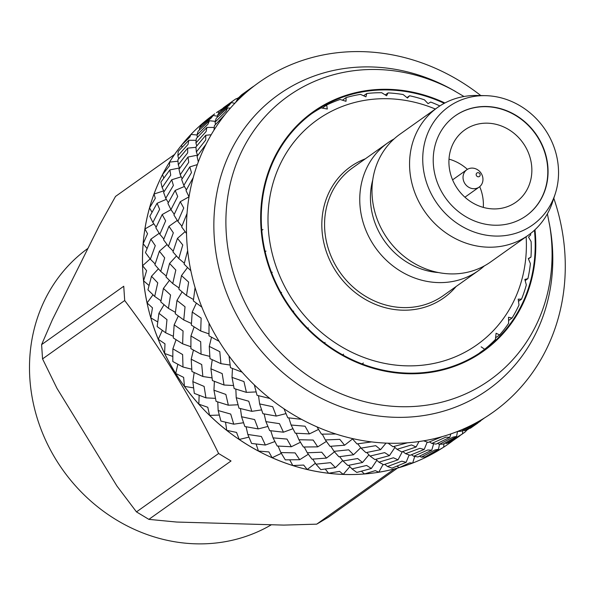 <?xml version="1.0" encoding="UTF-8"?>
<svg xmlns="http://www.w3.org/2000/svg" width="595" height="595" viewBox="0 0 595 595"><rect width="100%" height="100%" fill="white"/><g stroke="black" fill="none" stroke-linecap="round" stroke-linejoin="round"><path stroke-width="0.89" d="M174.588 154.447L115.519 196.432L99.603 225.044L52.427 319.634L41.605 344.624L123.745 286.247L124.697 300.527L42.55 358.904L56.994 388.379L116.94 486.026L136.471 511.893L218.61 453.509C192.044 399 160.739 348.008 124.697 300.527M218.61 453.509L231.024 460.991L148.876 519.368L176.685 522.046L283.808 525.102L316.711 524.158L394.433 468.92M397.497 468.094L328.172 517.36L316.711 524.158M87.986 248.346A166.035 149.925 54.6 0 0 59.47 465.082A166.035 149.925 54.6 0 0 271.409 524.745M148.876 519.368L136.471 511.893M42.55 358.904L41.605 344.624M170.966 209.648L162.19 214.542L155.853 227.826L159.824 234.259L163.841 239.019M168.318 202.687L165.745 198.291L163.603 192.401L171.739 179.757L181.215 176.827M171.739 179.757L173.383 185.454L165.745 198.291M178.292 164.793L177.868 159.787L187.693 148.118L187.648 152.841L178.292 164.793L179.616 168.363M187.693 148.118L195.948 147.322M444.034 443.639L443.639 447.195A202.218 182.598 54.6 0 0 449.054 443.506A202.218 182.598 -125.4 0 1 449.024 443.528A202.218 182.598 -125.4 0 1 255.054 449.255A202.218 182.598 -125.4 0 1 142.912 273.298A202.218 182.598 -125.4 0 1 214.736 113.861L206.153 120.398A202.218 182.598 54.6 0 0 190.95 134.448L196.99 134.976L198.135 131.168L209.462 120.755L207.915 124.214L196.99 134.983L197.414 137.319M209.462 120.755L215.256 121.35M221.176 109.926L223.661 107.569L234.542 99.781L221.176 109.926L221.176 110.722M234.542 99.781L236.267 98.673L237.755 99.12M462.471 433.911L449.612 442.427L446.272 443.52L462.471 433.911L462.806 430.408M446.272 443.52L445.105 443.044M431.747 450.184L417.958 456.953L413.778 456.261L427.738 449.998L431.747 450.184L433.643 443.773M413.778 456.261L411.413 454.766M398.025 459.831L383.626 464.732L378.933 462.151L393.414 457.778L398.025 459.831L402.346 451.687M378.933 462.151L375.839 459.333M362.519 462.494L347.867 465.476L342.995 460.976L357.647 458.529L362.519 462.494L368.907 454.818M342.995 460.976L339.678 456.677M326.521 458.083L311.951 459.169L307.273 452.78L321.731 452.215L326.521 458.083L334.457 451.828M307.273 452.78L304.224 447.009M291.327 446.748L277.196 446.019L273.046 437.861L286.976 439.073L291.327 446.748L300.423 442.278M273.046 437.861L270.755 430.75M258.2 428.913L244.85 426.526L241.555 416.753L254.63 419.572L258.2 428.913L267.876 426.459M241.555 416.753L240.454 408.572M228.354 405.217L216.082 401.372L213.947 390.223L225.862 394.426L228.354 405.217L238.03 404.771M213.947 390.223L214.379 381.336M202.865 376.509L191.932 371.481L191.203 359.224L201.712 364.534L202.865 376.509L212.028 377.892M191.203 359.224L193.434 350.098M182.643 343.828L173.271 337.93L174.156 324.885L183.052 330.976L182.643 343.828L190.876 346.729M174.156 324.885L178.299 316.027M168.422 308.366L160.776 301.933L163.417 288.441L170.557 294.979L168.422 308.366L175.406 312.368M163.417 288.441L169.434 280.401M160.724 271.394L154.901 264.782L159.386 251.216L164.681 257.828L160.724 271.394L166.258 276.028M159.386 251.216L167.017 244.523M162.19 214.542L165.641 220.871L159.824 234.259M174.238 214.289L170.951 209.633L167.924 203.423L175.153 190.43L184.413 186.466M175.153 190.43L177.712 196.469L170.951 209.633M180.233 174.744L178.983 169.248L187.96 157.065L188.764 162.294L180.233 174.744L182.144 178.79M187.96 157.065L197.547 155.146M195.919 142.949L196.32 138.494L206.911 127.427L206.108 131.54L195.919 142.949L196.744 145.954M206.911 127.427L214.193 127.456M217.465 115.393L219.324 112.262L231.306 102.593L229.112 105.308L217.465 115.393L217.606 116.992M231.306 102.593L234.817 103.299M477.859 423.038L470.281 428.303L484.59 417.869M470.281 428.303L469.864 428.177M456.573 436.44L443.223 444.086L439.407 444.316L453.011 437.132L456.573 436.44L457.533 431.464M439.407 444.316L437.585 443.379M424.198 449.456L410.081 455.294L405.589 453.673L419.869 448.332L424.198 449.456L427.188 442.122M405.589 453.673L402.793 451.538M389.428 455.636L374.88 459.571L370.038 456.045L384.668 452.616L389.428 455.636L394.931 447.425M370.038 456.045L366.758 452.483M353.519 454.759L338.875 456.774L334.04 451.337L348.663 449.82L353.519 454.759L360.741 447.715M334.04 451.337L330.79 446.28M317.752 446.852L303.383 447.009L298.906 439.727L313.171 440.047L317.752 446.852L326.387 441.423M298.906 439.727L296.176 433.249M283.443 432.201L269.676 430.609L265.906 421.632L279.464 423.655L283.443 432.201L292.941 428.712M265.906 421.632L264.15 413.927M251.819 411.338L238.982 408.185L236.215 397.705L248.77 401.231L251.819 411.338L261.592 409.903M236.215 397.705L235.843 389.093M224.017 385.017L212.4 380.54L210.928 368.811L222.188 373.586L224.017 385.017L233.523 385.523M210.928 368.811L212.237 359.715M201.058 354.189L190.898 348.67L190.943 335.989L200.686 341.716L201.058 354.189L209.827 356.383M190.943 335.989L194.134 326.9M183.758 319.961L175.25 313.736L176.983 300.438L185.038 306.782L183.758 319.961L191.419 323.472M176.983 300.438L182.1 291.892M172.751 283.577L166.027 276.995L169.568 263.436L175.815 270.041L172.751 283.577L179.043 287.965M169.568 263.436L176.462 255.976M177.265 220.447L168.95 226.316L173.338 232.824L168.43 246.352L173.219 251.127M168.43 246.352L163.551 239.778L168.95 226.316M181.921 226.189L177.89 221.414L183.729 208.019L180.263 201.705L189.039 196.804L186.012 190.571L193.241 177.578A202.218 182.598 54.6 0 0 189.039 196.781A202.218 182.598 54.6 0 0 187.031 213.464L181.639 226.926L186.518 233.5A202.218 182.598 54.6 0 0 187.648 250.584L184.108 264.143L190.839 270.725A202.218 182.598 54.6 0 0 195.071 287.586L193.338 300.884L201.846 307.109A202.218 182.598 54.6 0 0 209.024 323.137L208.986 335.818L219.138 341.337A202.218 182.598 54.6 0 0 229.008 355.959L230.488 367.688L242.106 372.165A202.218 182.598 54.6 0 0 254.303 384.853L257.062 395.333L269.899 398.486A202.218 182.598 54.6 0 0 283.986 408.78L287.764 417.757L301.524 419.349A202.218 182.598 54.6 0 0 316.994 426.875L321.464 434.149L335.84 434A202.218 182.598 54.6 0 0 352.128 438.485L356.963 443.922L371.6 441.906A202.218 182.598 54.6 0 0 388.119 443.193L392.96 446.719L407.515 442.784A202.218 182.598 54.6 0 0 423.67 440.821L428.169 442.435L442.286 436.604A202.218 182.598 54.6 0 0 457.495 431.464L461.311 431.234L474.654 423.58A202.218 182.598 54.6 0 0 488.361 415.451L493.017 412.268A202.218 182.598 54.6 0 0 503.452 404.198A202.218 182.598 54.6 0 0 515.173 393.369A202.218 182.598 54.6 0 0 527.646 379.141A202.218 182.598 54.6 0 0 536.943 366.007A202.218 182.598 54.6 0 0 546.344 349.332A202.218 182.598 54.6 0 0 552.889 334.368A202.218 182.598 54.6 0 0 558.884 315.833A202.218 182.598 54.6 0 0 562.439 299.583A202.218 182.598 54.6 0 0 564.811 279.866A202.218 182.598 54.6 0 0 565.25 262.908A202.218 182.598 54.6 0 0 564.834 252.83A202.218 182.598 54.6 0 0 563.911 242.73A202.218 182.598 54.6 0 0 561.211 225.684A202.218 182.598 54.6 0 0 556.213 205.758A202.218 182.598 54.6 0 0 553.796 198.276M180.263 201.705L173.918 214.988L177.89 221.414M183.818 185.447L181.668 179.564L189.812 166.92L191.471 172.595L183.818 185.447L186.391 189.857M189.812 166.92L197.332 164.592M196.357 151.948L195.934 146.95L205.758 135.273L205.736 139.981L196.357 151.948L197.689 155.526M205.758 135.273L211.188 134.753M215.063 122.139L216.193 118.331L227.535 107.918L226.003 111.362L215.063 122.139L215.487 124.481M227.535 107.918L230.332 108.201M239.25 97.089L241.726 94.731L252.622 86.937L239.25 97.089L239.25 97.885M252.622 86.937L254.296 85.859M480.537 421.067L467.67 429.59L464.338 430.676L480.537 421.067L480.619 420.263M464.338 430.676L463.17 430.2M449.813 437.34L436.023 444.115L431.844 443.416L445.826 437.147L449.813 437.34L450.832 433.911M431.844 443.416L429.478 441.921M416.091 446.986L401.692 451.895L396.999 449.307L411.502 444.926L416.091 446.986L418.977 441.549M396.999 449.307L393.905 446.481M380.592 449.649L365.925 452.639L361.068 448.139L375.735 445.67L380.592 449.649L386.029 443.111M361.068 448.139L357.736 443.833M344.587 445.238L330.017 446.332L325.339 439.943L339.819 439.355L344.587 445.238L352.545 438.976M325.339 439.943L322.289 434.157M309.393 433.911L295.261 433.182L291.119 425.023L305.064 426.213L309.393 433.911L318.518 429.426M291.119 425.023L288.82 417.898M276.273 416.076L262.908 413.689L259.628 403.916L272.718 406.72L276.273 416.076L285.972 413.614M259.628 403.916L258.52 395.712M246.427 392.373L234.14 388.535L232.013 377.379L243.95 381.566L246.427 392.373L256.125 391.927M232.013 377.379L232.452 368.476M220.931 363.664L209.99 358.644L209.269 346.387L219.8 351.675L220.931 363.664L230.116 365.055M209.269 346.387L211.508 337.231M200.708 330.991L191.337 325.093L192.222 312.048L201.14 318.124L200.708 330.991L208.964 333.892M192.222 312.048L196.38 303.16M186.495 295.522L178.842 289.096L181.49 275.604L188.645 282.127L186.495 295.522L193.494 299.538M181.49 275.604L187.514 267.542M185.105 231.663L177.451 238.372L182.769 244.976L178.79 258.557L184.346 263.198M178.79 258.557L172.966 251.945L177.451 238.372M198.314 161.892L197.064 156.396L206.049 144.206A202.218 182.598 54.6 0 0 198.314 161.892A202.218 182.598 54.6 0 0 193.241 177.578M214.007 130.097L214.408 125.642L224.992 114.575A202.218 182.598 54.6 0 0 214.007 130.097A202.218 182.598 54.6 0 0 206.049 144.206M235.553 102.541L237.412 99.41L249.394 89.741A202.218 182.598 54.6 0 0 235.553 102.541A202.218 182.598 54.6 0 0 224.992 114.575M480.797 95.564A202.218 182.598 54.6 0 0 466.428 85.211A202.218 182.598 54.6 0 0 451.583 76.264A202.218 182.598 54.6 0 0 433.309 67.376A202.218 182.598 54.6 0 0 417.363 61.345A202.218 182.598 54.6 0 0 398.114 56.042A202.218 182.598 54.6 0 0 381.633 53.148A202.218 182.598 54.6 0 0 362.117 51.631A202.218 182.598 54.6 0 0 345.702 51.973A202.218 182.598 54.6 0 0 326.61 54.294A202.218 182.598 54.6 0 0 310.858 57.864A202.218 182.598 54.6 0 0 292.889 63.94A202.218 182.598 54.6 0 0 278.363 70.612A202.218 182.598 54.6 0 0 262.164 80.221A202.218 182.598 54.6 0 0 249.394 89.741M488.361 415.451A202.218 182.598 54.6 0 0 493.017 412.268M457.495 431.464A202.218 182.598 54.6 0 0 474.654 423.58M423.67 440.821A202.218 182.598 54.6 0 0 442.286 436.604M388.119 443.193A202.218 182.598 54.6 0 0 407.515 442.784M352.128 438.485A202.218 182.598 54.6 0 0 371.6 441.906M316.994 426.875A202.218 182.598 54.6 0 0 335.84 434M283.986 408.78A202.218 182.598 54.6 0 0 301.524 419.349M254.303 384.853A202.218 182.598 54.6 0 0 269.899 398.486M229.008 355.959A202.218 182.598 54.6 0 0 242.106 372.165M209.024 323.137A202.218 182.598 54.6 0 0 219.138 341.337M195.071 287.586A202.218 182.598 54.6 0 0 201.846 307.109M187.648 250.584A202.218 182.598 54.6 0 0 190.839 270.725M187.031 213.464A202.218 182.598 54.6 0 0 186.518 233.5M463.996 96.502L452.312 89.666A180.932 163.38 54.6 0 0 219.399 181.572A180.932 163.38 54.6 0 0 367.427 414.209A180.932 163.38 54.6 0 0 552.398 246.962A180.932 163.38 54.6 0 0 549.996 227.112L547.385 213.836M444.911 102.98A146.876 132.625 54.6 0 0 260.989 227.617A146.876 132.625 54.6 0 0 410.438 373.786A146.876 132.625 54.6 0 0 534.987 229.73M534.444 230.235A146.236 132.045 -125.4 0 1 534.883 235.442A146.236 132.045 -125.4 0 1 482.947 350.738A146.236 132.045 -125.4 0 1 290.598 308.032A146.236 132.045 -125.4 0 1 313.52 112.336A146.236 132.045 -125.4 0 1 444.257 103.329M528.427 258.87L530.971 257.062A146.236 132.045 -125.4 0 0 531.119 241.577L528.516 237.108L530.673 234.913A146.236 132.045 -125.4 0 0 530.547 233.53M525.162 280.602L527.899 278.653A146.236 132.045 -125.4 0 0 530.398 263.615L528.308 258.58L530.971 257.062M518.498 301.315L521.532 299.151A146.236 132.045 -125.4 0 0 526.33 284.931L524.842 279.434L527.899 278.653M508.576 320.512L512.042 318.057A146.236 132.045 -125.4 0 0 519.011 305.004L518.193 299.151L521.532 299.151M495.598 337.774L499.644 334.896A146.236 132.045 -125.4 0 0 508.621 323.338L508.524 317.247L512.042 318.057M479.786 352.723L484.657 349.265A146.236 132.045 -125.4 0 0 495.412 339.477L496.081 333.274L499.644 334.896M311.557 113.764A146.236 132.045 -125.4 0 1 321.122 107.888L327.31 109.019L326.648 105.032A146.236 132.045 -125.4 0 1 340.139 99.469L346.007 101.306L346.112 97.58A146.236 132.045 -125.4 0 1 360.488 94.367L365.94 96.844L366.765 93.504A146.236 132.045 -125.4 0 1 381.663 92.708L386.594 95.743L388.096 92.894A146.236 132.045 -125.4 0 1 403.157 94.546L407.478 98.026L409.576 95.765A146.236 132.045 -125.4 0 1 424.428 99.819L428.073 103.649L430.683 102.05A146.236 132.045 -125.4 0 1 439.854 105.925M322.319 108.104L326.648 105.032M342.452 100.191L346.112 97.58M363.582 95.773L366.765 93.504M385.255 94.917L388.096 92.894M406.973 97.617L409.576 95.765M155.154 263.972L150.364 259.197L155.273 245.661L150.877 239.16L159.2 233.292M150.877 239.16L145.47 252.63L150.364 259.197M160.977 300.81L154.685 296.422L157.749 282.878L151.494 276.273L158.396 268.814M151.494 276.273L147.939 289.847L154.685 296.422M173.353 336.316L165.693 332.798L166.972 319.619L158.917 313.282L164.034 304.729M158.917 313.282L157.169 326.588L165.693 332.798M172.87 348.834L172.81 361.529L182.992 367.026L182.62 354.553L172.87 348.834L176.068 339.738M182.992 367.026L191.761 369.22M215.464 398.36L205.952 397.862L204.122 386.423L192.854 381.648L194.171 372.552M192.854 381.648L194.312 393.392L205.952 397.862M243.526 422.74L233.746 424.183L230.704 414.068L218.149 410.543L217.777 401.93M218.149 410.543L220.894 421.037L233.746 424.183M274.875 441.557L265.377 445.045L261.398 436.492L247.832 434.469L246.077 426.764M247.832 434.469L251.596 443.461L265.377 445.045M308.322 454.26L299.687 459.697L295.105 452.884L280.84 452.564L278.103 446.086M280.84 452.564L285.295 459.861L299.687 459.697M342.675 460.56L335.446 467.603L330.597 462.657L315.975 464.182L312.717 459.124M315.975 464.182L320.794 469.634L335.446 467.603M376.866 460.262L371.362 468.481L366.602 465.454L351.965 468.882L348.692 465.327M351.965 468.882L356.792 472.423L371.362 468.481M409.115 454.982L406.132 462.3L401.811 461.17L387.516 466.517L384.727 464.375M387.516 466.517L392.001 468.146L406.132 462.3M439.467 444.316L438.5 449.277L434.945 449.969L421.342 457.153L419.52 456.216M421.342 457.153L425.142 456.938L438.5 449.277M467.306 429.739L464.821 432.245L451.798 441.021M452.215 441.148L459.801 435.875M236.684 98.8L239.25 97.238M199.541 129.836L199.399 128.23L211.047 118.145L213.241 115.437L217.547 116.3M213.241 115.437L201.236 125.114L199.399 128.23M178.679 158.798L177.853 155.786L188.05 144.377L188.846 140.271L196.105 140.294M188.846 140.271L178.24 151.346L177.853 155.786M164.079 191.635L162.16 187.589L170.706 175.131L169.895 169.902L179.474 167.991M169.895 169.902L160.895 182.1L162.16 187.589M152.885 222.478L159.646 209.306L157.087 203.267L149.836 216.275L152.885 222.478L156.173 227.134M166.347 199.31L157.087 203.267M144.927 228.986L147.553 233.723L143.15 243.727L147.077 248.494M143.157 243.734A202.218 182.598 54.6 0 0 142.584 265.734L150.141 258.907M149.025 285.496L143.588 280.84L146.601 270.68L142.584 265.734M143.588 280.833A202.218 182.598 54.6 0 0 147.084 302.952L152.476 307.831L150.825 317.856A202.218 182.598 54.6 0 0 158.27 339.291L162.286 330.381M152.982 294.815L147.084 302.944M150.833 317.864L157.727 321.925M172.781 356.457L164.614 353.467L164.971 343.828L158.27 339.291M164.622 353.467A202.218 182.598 54.6 0 0 175.726 373.444L177.823 364.296M193.576 387.873L184.45 386.378L183.632 377.386L175.726 373.444M184.45 386.371A202.218 182.598 54.6 0 0 198.827 404.169L199.147 395.303M219.28 415.079L209.611 415.384L207.781 407.278L198.827 404.169M209.611 415.384A202.218 182.598 54.6 0 0 226.74 430.356L225.535 422.227M248.903 437.139L239.197 439.46L236.55 432.424L226.74 430.356M239.197 439.452A202.218 182.598 54.6 0 0 258.453 451.062L256.088 444.034M281.309 453.375L272.131 457.719L268.895 451.925L258.453 451.062M272.131 457.719A202.218 182.598 54.6 0 0 292.822 465.543L289.728 459.861M307.221 469.507L303.651 465.067L292.822 465.543M325.272 469.068L328.596 473.263A202.218 182.598 54.6 0 1 307.228 469.507L315.387 463.267M349.875 466.614L343.211 474.401L339.567 471.374L328.604 473.263M343.211 474.394A202.218 182.598 54.6 0 0 364.504 473.955L361.44 471.225M383.061 464.442L378.792 472.214L375.326 470.63L364.504 473.955M378.792 472.214A202.218 182.598 54.6 0 0 399.223 467.581L396.924 466.168M412.67 463.044L409.657 462.851L399.223 467.588M430.438 453.97L431.516 454.394A202.218 182.598 54.6 0 1 412.677 463.036L414.722 456.454M443.632 447.202L431.516 454.387M449.024 443.528L449.054 443.506A202.218 182.598 54.6 0 0 452.602 440.917M222.247 108.826A202.218 182.598 54.6 0 0 217.443 111.972L219.183 112.47M216.454 112.641L217.443 111.979M206.145 120.398L206.138 121.083M181.996 147.337L181.616 145.091L189.835 137.066L190.95 134.448M181.624 145.091A202.218 182.598 54.6 0 0 169.553 162.13L177.942 161.2M163.766 178.113L162.517 174.61L169.568 165.685L169.553 162.13M162.517 174.61A202.218 182.598 54.6 0 0 154.031 194.022L163.722 190.869M152.015 212.251L149.538 207.893L155.302 198.299L154.023 194.03M149.538 207.893A202.218 182.598 54.6 0 0 144.927 228.978L153.845 223.832M480.15 174.789A2.127 1.919 -125.4 0 1 477.279 176.492A2.127 1.919 -125.4 0 1 477.049 172.922A2.127 1.919 -125.4 0 1 480.15 174.789M482.939 178.686A10.643 9.609 -125.4 0 1 479.161 187.083A10.643 9.609 -125.4 0 1 473.68 188.712A10.643 9.609 -125.4 0 1 463.691 181.17A10.643 9.609 -125.4 0 1 466.83 169.731A10.643 9.609 -125.4 0 1 477.034 169.426A10.643 9.609 -125.4 0 1 482.939 178.686M449.002 159.133A44.275 39.977 -125.4 0 1 467.41 169.352M479.711 186.651A44.275 39.977 -125.4 0 1 483.304 207.395M493.233 208.912A44.275 39.977 -125.4 0 1 451.687 177.548A44.275 39.977 -125.4 0 1 464.74 129.955A44.275 39.977 -125.4 0 1 522.975 142.882A44.275 39.977 -125.4 0 1 516.036 202.136A44.275 39.977 -125.4 0 1 493.233 208.912M454.997 115.988A61.307 55.357 -125.4 0 1 513.753 114.381A61.307 55.357 -125.4 0 1 547.668 167.678A61.307 55.357 -125.4 0 1 526.025 215.925M547.928 167.5A61.307 55.357 54.6 0 0 513.931 114.158A61.307 55.357 54.6 0 0 455.123 115.891A61.307 55.357 54.6 0 0 433.353 164.227A61.307 55.357 54.6 0 0 467.35 217.569A61.307 55.357 54.6 0 0 526.151 215.836A61.307 55.357 54.6 0 0 547.928 167.5M558.385 167.797A72.501 65.465 -125.4 0 1 555.239 193.829A72.501 65.465 -125.4 0 1 478.246 233.352A72.501 65.465 -125.4 0 1 422.829 155.377A72.501 65.465 -125.4 0 1 485.468 95.661A72.501 65.465 -125.4 0 1 558.385 167.797M555.239 193.829L552.725 201.564A78.332 70.731 -125.4 0 1 528.308 235.196A78.332 70.731 -125.4 0 1 425.276 212.318A78.332 70.731 -125.4 0 1 437.548 107.494A78.332 70.731 -125.4 0 1 477.346 95.49L485.468 95.661M528.308 235.196L490.734 261.897A78.332 70.731 -125.4 0 1 387.695 239.026A78.332 70.731 -125.4 0 1 399.974 134.195L437.548 107.494M438.545 272.562A70.753 63.888 -125.4 0 1 372.745 179.973M484.36 265.883A78.332 70.731 -125.4 0 1 478.506 270.591A78.332 70.731 -125.4 0 1 375.467 247.713A78.332 70.731 -125.4 0 1 387.747 142.889A78.332 70.731 -125.4 0 1 394.121 138.903M435.376 109.041A137.936 124.548 54.6 0 0 268.3 228.599A137.936 124.548 54.6 0 0 405.686 365.813A137.936 124.548 54.6 0 0 526.136 236.743M481.169 346.84L484.657 349.265M362.072 363.917L363.389 362.98M342.631 354.851L343.59 354.166M324.349 342.906L325.078 342.385M307.704 328.336L308.307 327.912M293.134 311.497L293.685 311.111M281.004 292.8L281.569 292.39M271.603 272.696L272.272 272.22M265.154 251.7L266.017 251.09M261.785 230.347L262.953 229.521M455.383 91.385A174.119 157.229 54.6 0 0 226.279 233.463A174.119 157.229 54.6 0 0 400.182 406.683A174.119 157.229 54.6 0 0 551.699 242.753A174.119 157.229 54.6 0 0 549.386 223.653M387.747 142.889L352.56 167.894A78.332 70.731 54.6 0 0 324.736 229.655A78.332 70.731 54.6 0 0 368.179 297.82A78.332 70.731 54.6 0 0 443.312 295.596L478.506 270.591M365.345 158.813A80.459 72.657 54.6 0 0 321.999 230.131A80.459 72.657 54.6 0 0 374.746 304.097A80.459 72.657 54.6 0 0 456.105 286.515M464.918 197.198L479.161 187.083M452.587 179.854L466.83 169.731"/></g></svg>
